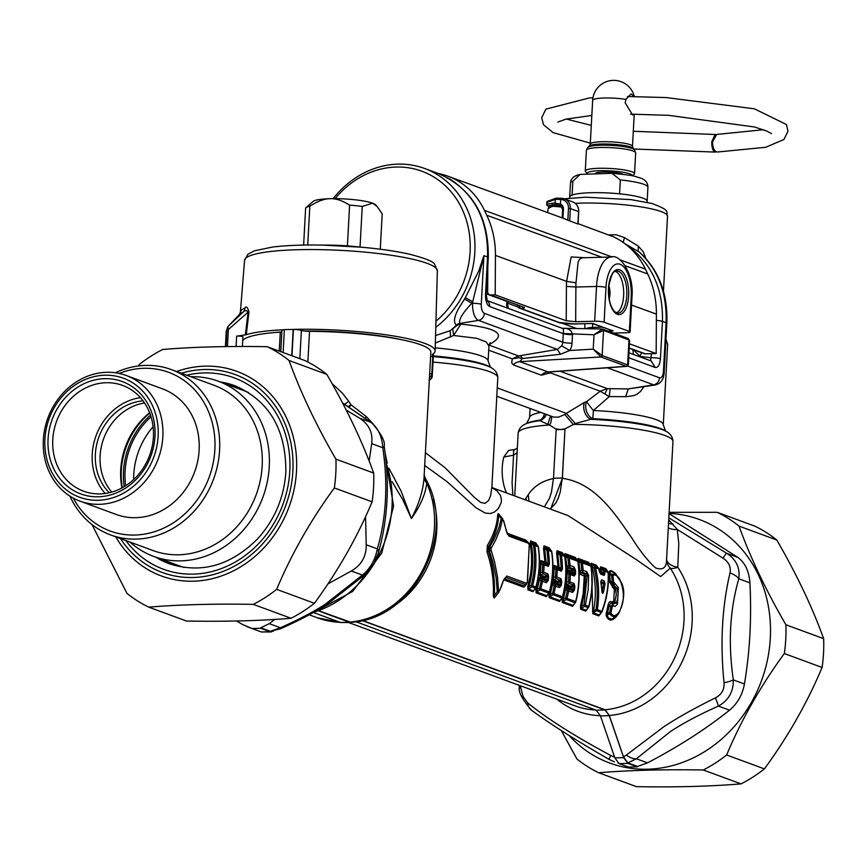 <?xml version="1.0" encoding="UTF-8"?>
<svg xmlns="http://www.w3.org/2000/svg" width="867" height="867" viewBox="0 0 867 867"><rect width="100%" height="100%" fill="white"/><g stroke="black" fill="none" stroke-linecap="round" stroke-linejoin="round"><path stroke-width="1.3" d="M425.383 452.672L445.259 467.898L474.119 497.149L480.556 502.394L485.065 503.359L488.598 500.53L490.614 495.653L491.871 487.135M468.104 292.125L465.351 297.587A98.372 86.451 -69.8 0 1 464.582 298.985L459.954 306.289A91.609 80.501 -69.8 0 0 468.104 292.125L478.736 271.057L483.916 255.657L487.547 256.99C488.349 222.028 475.831 196.072 449.973 179.101L438.604 173.628L424.689 168.501A91.609 80.501 110.2 0 1 436.545 174.159A91.609 80.501 110.2 0 1 435.787 327.347M507.433 301.293A81.032 71.213 110.2 0 1 507.314 301.564L507.455 302.648M633.376 354.43L632.867 349.52M640.843 357.171L640.973 356.575A3.522 3.154 111.7 0 1 639.922 356.239L632.91 349.271M608.764 234.881L616.318 234.805L624.468 237.623L638.307 246.152L638.166 251.148C657.75 268.467 667.059 292.32 666.084 322.697L662.453 321.364C663.233 287.757 651.084 262.148 626.007 244.527M623.145 242.402L624.468 237.623M624.944 243.714L639.608 252.254C658.855 270.027 667.926 293.685 666.831 323.25L666.084 322.697L663.45 371.336A7.044 1.116 3.1 0 1 664.198 371.889L666.831 323.25M645.687 258.214L643.357 251.929L638.307 246.152M464.582 298.985L471.832 303.287A98.47 91.295 -63.6 0 0 472.71 301.814L483.916 255.657L481.283 304.295A7.044 1.116 3.1 0 0 472.623 303.287L472.71 301.814L465.351 297.587M656.362 320.432A7.044 1.116 -176.9 0 1 662.453 321.364L660.426 358.743A7.044 1.116 -176.9 0 0 651.204 357.746L640.973 356.575M629.063 352.836L651.29 361.019L655.149 367.467C658.042 367.89 659.798 364.985 660.426 358.743M650.51 360.726L651.431 353.682M628.412 364.758L626.364 366.318L628.412 364.758L629.518 340.211L603.616 330.446A1.409 1.235 -69.8 0 0 602.749 329.124M628.217 338.498L628.987 339.788L627.632 364.888L602.251 355.557L593.234 349.152L600.864 356.933L602.164 355.513L603.53 330.414L602.37 329.048L594.014 334.781L603.616 330.446M628.9 339.756L628.131 338.466L602.37 329.048M485.52 294.368L487.547 256.99L488.294 257.532L486.268 294.921A7.044 1.116 3.1 0 1 486.268 294.932A7.044 1.116 3.1 0 0 485.52 294.368C485.455 300.816 486.842 304.881 489.671 306.56L563.257 333.643A7.044 1.116 -176.9 0 0 572.48 334.64L572.491 334.391C571.375 330.089 568.438 328.094 563.68 328.409A7.044 4.519 -85.5 0 1 562.911 328.495M563.68 328.409L562.542 328.355M626.364 366.318L600.961 356.976L519.799 361.647A10.567 9.288 110.2 0 0 513.286 364.855L511.671 362.872L512.267 358.851L518.813 357.746L522.389 358.526L560.45 354.256L569.727 350.506L593.234 349.152L594.014 334.781L563.257 333.513C563.691 329.438 563.322 327.726 562.141 328.376M489.671 306.56A7.044 6.188 -69.8 0 0 487.146 300.827M333.101 198.651A91.609 80.501 110.2 0 1 424.689 168.501M459.954 306.289C454.232 315.848 453.029 322.145 456.356 325.168L456.692 325.764L450.136 330.75L435.559 335.54M456.356 325.168A7.044 6.188 110.2 0 1 459.857 323.38C458.502 319.847 462.49 313.15 471.832 303.287L472.623 303.287A14.858 6.687 -91.5 0 0 478.486 320.378A7.044 6.188 -69.8 0 0 484.382 313.334A7.857 3.544 -91.5 0 1 481.283 304.295M572.014 343.191A14.089 12.593 -68.3 0 1 569.727 350.506L561.632 345.846A7.034 6.383 -66.6 0 0 562.791 342.194A7.044 1.116 -176.9 0 0 572.014 343.191L572.48 334.64M456.692 325.764A7.044 6.882 173 0 1 460.832 324.128L453.625 335.475L435.353 343.039M452.791 329.167L453.625 335.475L476.666 338.282L486.289 341.988L488.923 346.063L490.137 342.66M488.522 344.903C507.986 334.803 498.763 327.878 460.832 324.128L459.965 323.413A7.044 6.188 -69.8 0 0 456.454 325.212A91.609 80.501 110.2 0 1 450.136 330.75L450.537 337.1M643.78 386.877L640.691 391.288L637.115 394.149L634.015 395.558L626.819 396.652L609.273 396.587L610.14 388.687L628.282 388.915L625.692 396.642M607.323 367.792L653.61 384.829A14.858 6.687 -91.5 0 0 655.214 384.991L628.282 388.915L653.61 384.829A7.044 6.188 -69.8 0 0 659.505 377.795L627.686 366.08M560.45 354.256L557.362 349.412L561.632 345.846M626.776 366.383L548.486 372.062L519.799 361.647L522.389 358.526A7.044 3.338 80.1 0 0 519.81 355.73L557.362 349.412L478.486 320.378L459.965 323.413M544.443 413.797A10.567 8.128 -98 0 1 540.141 420.083A10.567 10.306 -160 0 0 546.264 414.469A10.567 10.296 -162.1 0 1 539.859 420.679L547.901 424.288L550.491 416.019M550.61 371.921L550.231 372.832L600.159 391.201L609.273 396.587L593.396 410.503A10.567 0.704 50.7 0 1 586.645 401.616A10.567 6.817 72.6 0 0 592.67 418.685A72.232 11.39 3.1 0 1 665.423 430.856L667.059 431.874A73.988 11.672 -176.9 0 0 590.774 419.325A10.567 6.763 72.3 0 1 584.629 402.255A301.965 129.833 -41.1 0 1 586.645 401.616L600.159 391.201L607.399 388.654L610.14 388.687M665.975 338.975L667.623 344.567L663.277 424.852A66.943 10.556 3.1 0 0 593.396 410.503A10.567 0.564 -87.4 0 1 592.67 418.685A285.915 98.079 -37.8 0 0 590.774 419.325L575.32 423.551L566.368 413.364L584.629 402.255M604.917 393.791L607.399 388.654L560.06 371.228M513.286 364.855L541.366 375.194L550.231 372.832L551.054 371.889M518.813 357.746L518.455 355.925L519.81 355.73M488.706 350.181L512.267 358.851L518.455 355.925L489.042 345.099M540.141 420.083A285.882 69.49 37.2 0 0 539.859 420.679A73.988 11.672 -176.9 0 0 525.066 424.191L526.8 423.356A72.232 11.39 3.1 0 1 540.141 420.083M541.366 375.194A10.567 9.288 110.2 0 1 547.879 371.976L626.256 366.286A1.409 1.235 -69.8 0 0 627.545 364.855M547.901 424.288L549.57 425.003L550.805 422.684L551.661 418.241L551 416.214M561.198 429.49L565.013 428.797L575.32 423.551M666.571 559.453L672.965 441.466A77.51 12.225 -176.9 0 0 573.152 424.375L564.796 414.491L566.368 413.364L497.246 387.917M496.791 396.262L553.601 417.092L558.576 417.125L564.796 414.491M564.948 429.393L562.315 478.031L553.514 478.27L556.148 429.62L564.948 429.393L562.401 478.313C596.214 483.157 615.884 515.345 631.588 537.616C639.944 550.968 647.909 561.047 655.474 567.852C663.125 570.659 666.831 567.56 666.604 558.565M524.968 499.728L528.263 494.699C533.964 486.149 542.406 480.762 553.601 478.519M514.76 495.967L518.163 433.077A77.51 12.225 -176.9 0 1 549.57 425.003L555.433 428.775L559.952 429.523M611.972 173.313L580.131 174.419L572.849 181.192L572.101 195.086A38.755 6.112 3.1 0 1 619.58 193.829L620.328 179.935A38.755 6.112 3.1 0 1 647.909 187.305C647.909 182.742 645.362 179.632 640.29 177.973C632.639 175.947 637.147 175.741 611.972 173.302L620.328 179.935M335.095 198.651A88.087 77.412 110.2 0 1 451.761 192.626A88.087 77.412 110.2 0 1 435.949 321.234M360.043 247.041L362.243 206.454L372.593 203.181A31.711 4.996 -176.9 0 0 330.099 198.706C324.507 198.662 317.745 201.155 309.833 206.183A38.755 6.112 -176.9 0 0 305.769 207.831A38.755 6.112 -176.9 0 0 305.639 207.961L303.623 245.079M362.243 206.454A38.755 6.112 -176.9 0 0 349.607 205.121C342.216 200.505 335.713 198.37 330.099 198.706A31.711 4.996 -176.9 0 0 313.085 201.437L305.769 207.831M347.407 245.86L349.607 205.121M307.731 245.014L309.833 206.183M380.277 249.23L382.195 213.802L377.112 206.465L372.593 203.181A31.711 4.996 -176.9 0 1 375.595 204.829L377.112 206.465M225.994 346.616L226.883 330.045A7.044 6.925 -144.1 0 1 228.617 325.851M225.42 346.616L226.222 331.779A110.987 17.503 -176.9 0 1 226.883 330.045A7.044 1.116 3.1 0 1 228.368 329.547A7.044 4.053 -137.6 0 1 228.682 325.775A7.044 4.053 -137.6 0 1 228.769 325.689L243.194 312.044C245.112 310.104 246.748 310.126 248.092 312.109L248.948 312.109C247.691 307.297 246.38 305.899 244.993 307.915A97.906 15.443 -176.9 0 0 240.387 312.174L244.57 260.338A96.53 15.227 3.1 0 1 341.782 250.422A96.53 15.227 3.1 0 1 437.347 270.775L435.126 350.94A98.654 15.563 -176.9 0 0 293.252 329.395M284.333 329.709A98.654 15.563 -176.9 0 0 246.293 334.684L248.948 312.109M430.617 356.207A3.522 0.553 3.1 0 1 432.752 356.814L432.351 354.57A7.12 1.127 -176.9 0 0 432.351 354.57A7.12 1.127 -176.9 0 1 432.535 354.289A98.654 15.563 -176.9 0 0 435.071 351.417A98.654 15.563 -176.9 0 0 435.126 350.94M226.222 331.779L228.173 326.404A7.044 7.044 0 0 1 228.682 325.775L239.52 314.385A99.553 15.704 -176.9 0 1 243.194 312.044A7.044 6.643 66.1 0 0 244.993 307.915M246.293 334.684A7.12 1.127 3.1 0 1 245.35 334.879L236.648 336.168A3.522 0.553 3.1 0 1 240.571 336.19A3.522 0.553 3.1 0 1 242.923 336.851A3.522 0.553 3.1 0 1 242.814 336.97M273.853 332.614A88.087 13.894 3.1 0 1 281.84 331.898M304.523 331.031A88.087 13.894 3.1 0 1 400.424 339.474M601.297 583.914A325.613 134.428 -35.8 0 1 603.735 582.862A101.862 79.461 139.5 0 1 602.186 591.045C602.565 593.104 602.489 593.071 601.947 590.958L601.904 591.218C602.262 593.797 602.793 594.003 603.519 591.814A2.113 0.9 13.3 0 0 602.186 591.045C602.565 593.104 602.489 593.071 601.947 590.958M601.232 583.491A326.696 134.038 -35.7 0 1 603.291 582.602L603.735 582.862A2.113 0.986 8.1 0 1 605.047 583.534A101.027 79.623 139.7 0 1 603.519 591.814M600.798 581.779L600.777 581.963A101.027 88.748 70.8 0 1 601.904 591.218M602.316 592.378L600.907 581.258M600.961 581.746L603.291 582.602A2.113 1.853 -69.8 0 0 604.05 580.76L605.047 583.534M600.939 581.616A2.113 1.853 -69.8 0 0 601.6 579.86L600.777 581.963M604.884 573.759A2.113 0.9 -1.5 0 0 603.584 573.347L601.373 571.548L600.885 572.047A680.736 114.812 -141.4 0 0 603.519 574.182L603.584 573.347A95.706 78.669 131.4 0 0 603.497 570.8L604.212 570.085A2.113 1.853 110.2 0 1 604.776 571.201A94.817 78.724 131.9 0 1 604.884 573.759L604.093 575.406A2.113 1.853 110.2 0 0 603.519 574.182L600.148 572.946A2.113 1.853 110.2 0 1 600.733 574.16L599.465 571.765A94.828 84.066 83.7 0 0 598.826 569.012L595.499 567.787C598.902 581.659 599.509 595.586 597.33 609.588L596.03 609.523C598.1 595.64 597.471 581.822 594.123 568.058L595.499 567.787A2.113 1.853 110.2 0 0 594.935 566.671L594.123 568.058A396.067 65.144 38.9 0 1 591.977 566.389L590.839 566.617M600.343 613.803L601.796 612.102A2.113 2.113 0 0 0 602.077 611.593L601.936 611.701A2.113 1.192 36.2 0 1 601.796 612.102L601.796 612.102A2.113 1.192 36.2 0 1 601.221 612.416A2.113 1.853 -69.8 0 0 601.904 611.268C606.727 598.241 608.786 585.29 608.103 572.426L604.776 571.201A2.113 0.921 -3.2 0 0 603.497 570.8A668.609 102.024 -141.1 0 1 601.145 568.871L601.167 567.592A1.767 1.55 110.2 0 1 600.712 566.769L606.011 568.752L606.987 570.323M599.942 572.697A680.736 114.812 -141.4 0 1 600.148 572.946L599.465 571.765M600.148 572.946L599.021 569.023M598.88 569.001A2.113 1.593 139.9 0 0 598.588 568.167L598.588 568.167A2.113 1.593 139.9 0 0 598.263 567.896A2.113 1.853 110.2 0 1 598.826 569.012M600.441 613.738L599.292 615.039A668.262 274.178 -35.7 0 0 601.221 612.416L596.648 610.726L596.03 609.523A668.739 263.806 144.1 0 0 593.494 611.181C596.377 596.138 595.867 581.204 591.977 566.389L591.5 564.038A1.767 1.55 110.2 0 1 591.056 563.214L590.492 565.046M608.168 573.228A2.113 0.932 176.9 0 0 608.352 572.827A2.113 0.932 176.9 0 0 608.103 572.426A2.113 1.853 110.2 0 0 607.539 571.31A399.167 67.323 38.6 0 0 606.239 569.467L607.973 571.732A2.113 1.81 145.2 0 0 607.539 571.31L604.212 570.085A668.273 112.71 -141.4 0 1 601.167 567.592L606.239 569.467A1.767 1.55 110.2 0 1 605.795 568.633M608.255 572.578A2.113 1.81 145.2 0 0 607.973 571.732A2.113 2.113 0 0 1 608.352 572.827C609.002 585.702 606.911 598.62 602.077 611.593L597.33 609.588A2.113 1.853 -69.8 0 1 596.648 610.726A668.273 274.189 144.3 0 0 593.342 612.85A1.767 1.55 -69.8 0 0 592.8 613.706L591.576 569.608M597.114 566.53L596.583 565.913A1.767 1.55 110.2 0 1 596.128 565.078L597.276 566.617M592.421 611.083L593.494 611.181L593.342 612.85L599.292 615.039A1.767 1.55 -69.8 0 0 598.739 615.895L592.8 613.706M599.877 614.714L599.292 615.039M600.712 566.769L600.094 568.579A1.767 0.759 -5.5 0 0 601.145 568.871A90.504 77.391 136.2 0 1 601.373 571.548L600.885 572.047M600.094 568.579A91.089 77.412 135.8 0 1 600.289 571.05L601.102 571.483M599.433 570.735L600.831 572.003L599.617 571.548M600.419 613.977L598.739 615.895M424.7 465.449L446.798 481.488L476.037 507.78L485.227 513.069L490.429 513.535L494.418 512.094L498.373 508.528L501.05 503.077L501.44 500.107L500.584 495.718L497.084 490.96L492.391 487.893M666.593 559.15A14.089 8.117 -177.6 0 0 677.788 567.235A92.216 81.032 110.2 0 1 682.654 660.556A92.216 81.032 110.2 0 1 609.306 715.492L605.058 709.77L362.417 620.469M492.25 487.688L568.069 515.583L636.15 559.486L660.632 576.588L670.278 568.167A14.1 13.038 -179.6 0 1 666.571 559.367M618.128 614.139L617.597 615.006C612.611 621.455 608.786 621.661 606.12 615.624L606.25 613.045A88.011 78.962 -68.1 0 0 607.865 605.881L612.265 606.564L613.11 605.719L615.071 606.477L617.445 604.256L618.344 587.555A2.113 0.78 -18.4 0 1 617.022 588.433L615.472 588.888L610.335 581.475A87.491 78.832 -67.4 0 0 609.479 574.312A147.563 142.6 47.4 0 1 611.571 575.515A91.609 80.458 110.1 0 1 612.221 581.79L613.598 581.93L618.344 587.555M608.428 574.745A88.011 78.94 -67.9 0 1 609.187 581.367L614.367 589.571L613.738 601.264L611.712 601.958C610.032 600.766 608.753 602.077 607.865 605.881M616.773 575.233L614.703 572.751L611.463 570.768L610.01 570.844L608.309 572.513M587.663 608.504L585.724 611.105A1.767 1.55 -69.8 0 1 586.265 610.249A490.462 201.231 144.3 0 0 588.021 607.561A2.113 1.322 33 0 0 588.671 607.149L586.363 610.325L581.204 608.385A1.767 1.55 -69.8 0 0 580.662 609.241L580.511 605.87L583.188 593.743L584.25 576.078L580.229 574.322L579.058 572.448M589.387 563.778L578.506 559.258A490.462 82.723 38.6 0 0 581.724 561.805L580.944 562.835A91.631 80.468 -69.9 0 1 581.768 570.183L579.98 571.115L578.506 559.258A1.767 1.55 110.2 0 1 578.051 558.424L577.585 560.982M589.538 563.821L588.52 562.293L578.051 558.424M570.681 589.484L566.877 588.162A1.767 1.55 110.2 0 1 566.411 586.666L570.204 588.064L570.681 589.484L571.494 587.349L571.071 586.19L573.26 584.954L573.499 586.244L571.353 587.349L571.039 586.2L570.204 588.064L574.377 590.199A90.894 80.371 110.7 0 0 574.886 586.547L573.499 586.244A91.523 80.403 110.2 0 1 573 589.863L572.025 590.525L568.113 589.083L567.289 590.611A91.631 80.458 110.2 0 1 565.663 598.013L566.996 598.425A90.894 80.414 110.7 0 0 568.665 590.958A2.113 1.853 110.2 0 0 568.113 589.083L566.877 588.162L565.62 589.332L567.289 590.611L572.578 592.399A2.113 1.853 -69.8 0 0 572.025 590.525L570.811 589.603L571.353 588.628M574.886 586.547L574.019 583.426A2.113 1.853 -69.8 0 1 573.26 584.954L569.153 583.448A457.559 187.727 144.3 0 0 566.92 584.683A1.767 1.55 -69.8 0 0 566.303 585.875L565.403 582.494L568.514 581.638A2.113 0.542 61.1 0 1 569.153 583.448A2.113 1.853 -69.8 0 0 569.912 581.92L568.514 581.638A91.49 80.382 110.2 0 0 568.915 574.279L567.094 572.859L567.636 571.396A1.767 1.55 110.2 0 1 567.148 570.237L566.021 571.451M577.888 561.317A2.113 1.701 142 0 0 577.227 560.158L568.611 556.982L567.831 558.012A91.631 80.468 110.1 0 1 568.665 565.349A2.113 0.672 62.9 0 1 569.283 567.408L567.972 568.08A1.767 1.55 -69.8 0 0 567.332 569.597L571.125 570.995L572.274 570.876L571.754 569.652L571.158 571.711L572.177 572.101L571.754 572.914L571.158 571.711L567.148 570.237M567.332 569.597L565.956 567.625M564.471 556.159L564.948 553.601A1.767 1.55 110.2 0 0 565.392 554.425L575.71 558.229A1.767 1.55 110.2 0 1 575.265 557.394L564.948 553.601M576.425 558.998L575.265 557.394M566.411 586.666L564.482 589.04L565.62 589.332L562.846 601.622L573.163 605.426A490.462 201.231 144.3 0 0 574.919 602.738A2.113 1.322 33 0 0 575.569 602.327L573.163 605.426A1.767 1.55 -69.8 0 0 572.61 606.282L574.561 603.681M577.866 561.708A2.113 0.542 171.2 0 0 578.018 561.458C580.034 574.81 579.308 588.216 575.84 601.698A2.113 2.113 0 0 1 575.569 602.327A2.113 1.322 33 0 0 575.699 601.709L575.601 601.59A2.113 1.853 -69.8 0 1 574.919 602.738L566.314 599.563A490.462 201.231 -35.7 0 0 562.846 601.622A1.767 1.55 -69.8 0 0 562.293 602.478L562.152 599.108L564.482 589.04M558.207 583.784L557.958 581.356L560.158 580.131L560.385 581.421L558.24 582.526L557.925 581.378L557.102 583.242L558.207 583.773L557.698 584.781L558.25 583.805L561.274 585.377A90.894 80.371 110.7 0 0 561.773 581.724L560.385 581.421A91.523 80.403 110.2 0 1 559.898 585.041L558.922 585.702L554.999 584.26L554.186 585.789A91.631 80.458 110.2 0 1 552.561 593.191L553.894 593.602A90.894 80.414 110.7 0 0 555.552 586.135A2.113 1.853 110.2 0 0 554.999 584.26L553.775 583.339L552.517 584.499L554.186 585.789L559.475 587.577A2.113 1.853 -69.8 0 0 558.922 585.702L553.775 583.339A1.767 1.55 110.2 0 1 553.298 581.844L551.369 584.206L549.039 594.285L549.19 597.656A1.767 1.55 -69.8 0 1 549.732 596.799L550.133 594.654A487.872 194.587 -36 0 1 552.561 593.191L553.2 594.74A2.113 1.853 -69.8 0 0 553.894 593.602L562.499 596.767A2.113 1.853 -69.8 0 1 561.816 597.916A2.113 1.322 33 0 0 562.455 597.493A2.113 1.322 33 0 0 562.596 596.875L562.499 596.767C565.978 583.242 566.704 569.803 564.677 556.441A2.113 0.542 171.2 0 1 564.905 556.636C566.931 569.987 566.205 583.393 562.726 596.875A2.113 2.113 0 0 1 562.455 597.493L560.049 600.603A1.767 1.55 -69.8 0 0 559.508 601.449L561.448 598.859M561.773 581.724L560.906 578.603A2.113 1.853 -69.8 0 1 560.158 580.131L556.05 578.625A457.559 187.727 144.3 0 0 553.807 579.86A1.767 1.55 -69.8 0 0 553.189 581.053L552.301 577.671L555.411 576.815A2.113 0.542 61.1 0 1 556.05 578.625A2.113 1.853 -69.8 0 0 556.798 577.097L555.411 576.815A91.49 80.382 110.2 0 0 555.801 569.456L553.991 568.037L554.533 566.574A1.767 1.55 110.2 0 1 554.035 565.414L552.918 566.628M556.625 553.276L558.045 566.888L562.466 568.925L561.307 571.19A2.113 1.853 110.2 0 0 560.721 569.695L561.079 568.73A91.577 80.436 110.2 0 0 559.984 555.129A487.883 76.675 -141.1 0 1 557.741 553.319L557.546 551.542A1.767 1.55 110.2 0 1 557.091 550.708L556.625 553.276L557.741 553.319L559.074 567.267M563.322 554.165L562.304 552.647L557.091 550.708M544.476 579.828L540.661 578.506A1.767 1.55 110.2 0 1 540.195 577.021L543.988 578.419L544.476 579.828L545.289 577.704L544.855 576.533L547.044 575.309L547.283 576.598L545.137 577.704L544.823 576.555L543.988 578.419L548.172 580.554L546.362 582.754L542.449 581.313A90.894 80.414 110.7 0 1 540.78 588.769L549.385 591.944C552.875 578.419 553.601 564.981 551.575 551.618L548.226 550.382A90.894 80.393 110.7 0 1 549.364 564.103L548.204 566.368A2.113 1.853 110.2 0 0 547.608 564.872L547.966 563.908L549.364 564.103M547.803 573.781A2.113 1.853 -69.8 0 1 547.044 575.309L542.937 573.802A457.559 187.727 144.3 0 0 540.705 575.038A1.767 1.55 -69.8 0 0 540.087 576.23L539.187 572.838L540.347 573.087L542.298 571.992A2.113 0.542 61.1 0 1 542.937 573.802A2.113 1.853 -69.8 0 0 543.696 572.274L547.803 573.781L548.67 576.902A90.894 80.371 110.7 0 1 548.172 580.554M543.522 548.453L544.628 548.497L546.112 562.477L545.571 563.29L547.608 564.872L543.511 563.366L542.699 564.634L539.718 563.041L540.932 560.591A1.767 1.55 110.2 0 0 541.42 561.751L545.549 563.268L546.112 562.477L547.966 563.908A91.577 80.436 110.2 0 0 546.882 550.307A487.883 76.675 -141.1 0 1 544.628 548.497L544.443 546.719A1.767 1.55 110.2 0 1 543.988 545.885L543.522 548.453L544.942 562.065L545.961 562.445M550.209 549.342L549.201 547.825L543.988 545.885M548.67 576.902L547.283 576.598A91.523 80.403 110.2 0 1 546.784 580.218L545.809 580.879L540.661 578.506L539.415 579.676L536.63 591.977L546.947 595.77A490.462 201.231 144.3 0 0 548.703 593.082A2.113 1.322 33 0 0 549.353 592.67L546.947 595.77A1.767 1.55 -69.8 0 0 546.405 596.626L548.345 594.025M551.65 552.062A2.113 0.542 171.2 0 0 551.802 551.813C553.818 565.154 553.092 578.571 549.624 592.053A2.113 2.113 0 0 1 549.353 592.67A2.113 1.322 33 0 0 549.483 592.053L549.385 591.944A2.113 1.853 -69.8 0 1 548.703 593.082L540.098 589.918A490.462 201.231 -35.7 0 0 536.63 591.977A1.767 1.55 -69.8 0 0 536.077 592.833L535.936 589.462L538.266 579.384L540.195 577.021M527.765 586.46L527.916 589.831A1.767 1.55 -69.8 0 1 528.458 588.975L528.87 586.818C533.042 572.339 533.823 557.914 531.211 543.555A487.883 76.675 38.9 0 0 533.454 545.365L538.147 546.676C540.174 560.039 539.447 573.477 535.969 587.002L532.62 585.767C536.131 572.263 536.857 558.814 534.798 545.441A2.113 1.853 110.2 0 0 534.235 544.335L533.454 545.365C535.438 558.619 534.722 571.96 531.287 585.355A487.872 194.598 144 0 0 528.87 586.818L527.765 586.46C531.861 572.079 532.631 557.763 530.095 543.511L530.561 540.943A1.767 1.55 110.2 0 0 531.016 541.777L531.211 543.555L530.095 543.511M536.792 544.4L535.773 542.883L530.561 540.943M538.234 547.12A2.113 0.542 171.2 0 0 538.374 546.871C540.401 560.223 539.675 573.629 536.196 587.111A2.113 2.113 0 0 1 535.925 587.739A2.113 1.322 33 0 0 536.066 587.111L535.969 587.002A2.113 1.853 -69.8 0 1 535.286 588.151L531.926 586.916A490.462 201.231 144.3 0 0 528.458 588.975L533.519 590.839A490.462 201.231 144.3 0 0 535.286 588.151A2.113 1.322 33 0 0 535.925 587.739L533.519 590.839A1.767 1.55 -69.8 0 0 532.977 591.695L534.917 589.094M503.76 521.36A2.113 0.683 161.9 0 0 503.825 521.067A2.113 0.683 161.9 0 0 503.597 520.872L502.437 519.387A2.113 1.777 9.2 0 0 501.234 518.574L502.73 518.802L498.893 514.239L498.633 515.377A360 257.683 -9.8 0 1 501.234 518.574L498.796 528.133L494.157 539.003L489.725 546.752L489.497 551.109A2.113 1.116 -19.3 0 0 491.069 550.003L494.548 561.675L497.528 577.054L498.558 591.088A2.113 1.333 -1.1 0 1 497.279 591.597L499.164 591.879L494.58 597.439L493.995 597.363L494.298 595.434C495.198 580.803 493.204 565.988 488.305 551L489.497 551.109L492.933 562.271L496.087 577.574L497.279 591.597A359.989 321.18 -156.7 0 1 494.298 595.434A1.767 1.105 4.2 0 0 493.29 595.759L494.103 598.024L497.062 594.545M493.29 595.759C494.049 581.291 491.947 566.66 486.994 551.867L487.341 545.473C493.659 535.091 497.105 524.871 497.68 514.814L498.232 513.6L499.847 515.334M527.32 541.637L525.89 540.119L507.087 533.194M526.518 584.26L524.134 586.005A1.767 1.55 -69.8 0 0 523.354 587.057L524.6 586.71L525.77 584.997M527.255 582.331L526.507 584.271L524.134 586.005L504.399 578.733A1.767 1.55 -69.8 0 0 504.28 578.82M529.217 545.321L527.515 582.331L526.497 583.285A2.113 1.853 -69.8 0 1 525.521 584.651L527.212 582.321M529.152 544.086L527.83 542.059A2.113 1.853 110.2 0 1 528.653 543.371L529.314 544.79L527.288 582.212M526.984 541.442L526.562 541.138A1.767 1.55 110.2 0 1 525.89 540.119M506.805 532.934L508.116 534.798A2.113 1.853 110.2 0 1 508.94 536.12L528.653 543.371M503.597 520.872A90.894 79.396 109.6 0 1 506.187 530.615L508.94 536.12M502.437 519.387L500.172 529.033L495.696 540.022L491.166 548.215L491.069 550.003M498.558 591.088L499.847 590.124A90.894 79.374 109.8 0 0 503.499 580.207L506.772 576.024A2.113 1.853 -69.8 0 1 505.808 577.389L503.499 580.207M526.778 541.246L529.314 544.79M546.362 582.754A2.113 1.853 110.2 0 0 545.809 580.879L544.595 579.958L545.137 578.983M564.785 556.484A2.113 1.701 142 0 0 564.482 555.66L564.482 555.66A2.113 1.701 142 0 0 564.114 555.335A2.113 1.853 110.2 0 1 564.677 556.441L561.328 555.205A90.894 80.393 110.7 0 1 562.466 568.925M563.182 554.132L557.546 551.542A490.462 82.723 -141.4 0 0 560.765 554.1L559.984 555.129L561.328 555.205A2.113 1.853 110.2 0 0 560.765 554.1L564.114 555.335A490.462 82.723 -141.4 0 0 562.607 553.406A1.767 1.55 110.2 0 1 562.152 552.572M561.307 571.19L557.199 569.673A2.113 1.853 110.2 0 0 556.614 568.188L555.801 569.456L557.199 569.673A90.894 80.36 110.7 0 1 556.798 577.097L560.906 578.603M564.796 556.224L565.587 556.213L566.877 566.292L570.042 565.49A90.894 80.403 110.8 0 0 569.186 558.099L567.831 558.012A487.883 76.675 -141.1 0 1 565.587 556.213L565.392 554.425A490.462 82.723 -141.4 0 0 568.611 556.982A2.113 1.853 110.2 0 1 569.186 558.099L577.79 561.263A2.113 0.542 171.2 0 1 578.018 561.458A2.113 2.113 0 0 0 577.595 560.483L575.71 558.229A490.462 82.723 -141.4 0 1 577.227 560.158A2.113 1.853 110.2 0 1 577.79 561.263C579.817 574.626 579.091 588.064 575.601 601.59L566.996 598.425A2.113 1.853 -69.8 0 1 566.314 599.563L565.663 598.013A487.872 194.587 -36 0 0 563.247 599.476L562.152 599.108M571.754 569.652L573.206 568.85L574.084 569.944A91.523 80.403 110.2 0 1 574.182 573.553L573.824 574.518A2.113 1.853 110.2 0 1 574.42 576.013L570.313 574.507A2.113 1.853 110.2 0 0 569.717 573.011L568.915 574.279L570.313 574.507A90.894 80.36 110.7 0 1 569.912 581.92L574.019 583.426M565.891 566.216L566.877 566.292L567.972 568.08L571.895 569.521L572.318 570.854L575.471 570.118A90.894 80.371 110.7 0 1 575.58 573.748L574.42 576.013M572.318 570.854L572.318 572.122L575.58 573.748M572.177 572.101L571.787 572.935L573.824 574.518L569.717 573.011A457.559 77.174 -141.4 0 1 567.636 571.396L571.787 572.935M573.954 566.931L570.042 565.49A2.113 1.853 -69.8 0 1 569.283 567.408L573.206 568.85A2.113 1.853 -69.8 0 0 573.954 566.931L575.471 570.118M590.969 566.53A2.113 0.542 171.2 0 0 591.121 566.281C593.147 579.633 592.421 593.05 588.942 606.532A2.113 2.113 0 0 1 588.671 607.149A2.113 1.322 33 0 0 588.812 606.532L585.366 605.177L588.184 589.625L588.595 575.471L587.208 575.298L584.033 604.776L585.366 605.177A2.113 1.853 -69.8 0 1 584.672 606.326L584.033 604.776A487.861 194.587 -36 0 0 581.605 606.228L580.511 605.87M591.001 566.14A2.113 1.701 142 0 0 590.698 565.306L590.698 565.306A2.113 1.701 142 0 0 590.329 564.981A2.113 1.853 110.2 0 1 590.893 566.086C592.92 579.449 592.194 592.898 588.715 606.412A2.113 1.853 -69.8 0 1 588.021 607.561L584.672 606.326A490.462 201.231 -35.7 0 0 581.204 608.385L584.716 591.294L585.409 576.219L587.208 575.298L586.049 573.575A2.113 1.853 -69.8 0 0 586.807 571.667L588.595 575.471M584.25 576.078L585.409 576.219L584.737 574.257L586.049 573.575L582.396 572.231A2.113 0.672 62.9 0 0 581.768 570.183L583.144 570.323A90.894 80.403 -69.2 0 0 582.288 562.921L590.893 566.086A2.113 0.542 171.2 0 1 591.121 566.281A2.113 2.113 0 0 0 590.698 565.306L589.072 563.225M559.475 587.577L561.274 585.377M572.578 592.399L574.377 590.199M538.266 579.384L542.449 581.313A2.113 1.853 110.2 0 0 541.897 579.438L541.084 580.955A91.631 80.458 110.2 0 1 539.458 588.368L540.78 588.769A2.113 1.853 -69.8 0 1 540.098 589.918L539.458 588.368A487.872 194.587 -36 0 0 537.031 589.82L535.936 589.462M612.265 606.564A90.894 80.403 110.7 0 1 610.91 612.936C613.153 616.795 615.906 616.448 619.19 611.896C624.142 602.998 624.684 593.061 620.805 582.082C618.095 576.067 615.472 573.911 612.926 575.601A90.894 80.403 110.7 0 1 613.598 581.93M617.445 604.256A2.113 1.311 28.9 0 0 616.231 602.977L612.774 604.039A2.113 1.723 138.6 0 1 612.839 604.115L610.899 606.217A91.609 80.447 110.2 0 1 609.566 612.546L611.116 615.613L613.771 616.795L616.621 615.646L619.027 612.861A2.113 1.246 -147.9 0 0 619.136 612.72C624.608 599.52 625.194 589.17 620.891 581.703L614.996 573.488L611.994 571.624L610.661 571.689L609.208 572.924L612.069 574.474A2.113 1.886 47.7 0 1 612.926 575.601L611.571 575.515L612.557 574.138L615.765 574.453L619.255 578.452L620.718 581.54A2.113 0.715 158.5 0 1 620.891 581.703A2.113 0.715 158.5 0 1 620.805 582.082M609.187 581.367L612.221 581.79L613.793 585.127A2.113 1.907 -105.7 0 0 614.324 583.253M612.492 587.512A1.767 1.582 73.4 0 1 612.936 586.027L613.793 585.127L617.022 588.433L618.095 593.917L617.597 599.498L616.231 602.977L614.746 602.294L610.78 603.02L609.002 606.185A87.502 78.875 -67.6 0 1 607.355 613.392A147.553 143.965 -122 0 0 609.566 612.546L610.91 612.936A2.113 1.582 -25.4 0 1 609.934 613.89L606.933 614.952L607.355 613.392L606.25 613.045M612.839 604.115L612.839 604.115A2.113 1.723 138.6 0 1 613.11 605.719M551.672 551.661A2.113 1.701 142 0 0 551.379 550.838L551.379 550.838A2.113 1.701 142 0 0 551.011 550.502A2.113 1.853 110.2 0 1 551.575 551.618A2.113 0.542 171.2 0 1 551.802 551.813A2.113 2.113 0 0 0 551.379 550.838L549.505 548.583A1.767 1.55 110.2 0 1 549.049 547.749M547.662 549.277L546.882 550.307L548.226 550.382A2.113 1.853 110.2 0 0 547.662 549.277L551.011 550.502A490.462 82.723 -141.4 0 0 549.505 548.583L544.443 546.719A490.462 82.723 -141.4 0 0 547.662 549.277M544.855 576.533L540.705 575.038L540.347 573.087A87.589 78.615 112.1 0 0 540.889 563.214L541.42 561.751A457.559 77.174 -141.4 0 0 543.511 563.366A2.113 1.853 110.2 0 1 544.097 564.851L542.699 564.634A91.49 80.382 110.2 0 1 542.298 571.992L543.696 572.274A90.894 80.36 110.7 0 0 544.097 564.851L548.204 566.368M506.285 531.07A2.113 0.585 168.3 0 0 506.404 530.81L503.38 520.254M491.166 548.215A2.113 1.582 32.2 0 0 489.725 546.752L488.544 546.644A1.767 1.322 30.2 0 1 487.341 545.473M497.68 514.814A1.767 1.474 1.5 0 0 498.633 515.377C498.189 525.619 494.829 536.034 488.544 546.644L488.305 551A1.767 0.932 -17.7 0 0 486.994 551.867M525.521 584.651L505.808 577.389L503.456 580.251L499.847 590.124M505.808 577.389L504.323 578.733M538.255 546.719A2.113 1.701 142 0 0 537.952 545.896L537.952 545.896A2.113 1.701 142 0 0 537.583 545.571A2.113 1.853 110.2 0 1 538.147 546.676A2.113 0.542 171.2 0 1 538.374 546.871A2.113 2.113 0 0 0 537.952 545.896L536.077 543.642A1.767 1.55 110.2 0 1 535.622 542.807M536.651 544.368L536.326 543.815M531.926 586.916L531.287 585.355L532.62 585.767A2.113 1.853 -69.8 0 1 531.926 586.916M550.068 549.299L549.754 548.757M540.087 576.23L545.137 577.704M540.932 560.591L544.942 562.065L545.571 563.29M562.856 553.58L564.482 555.66A2.113 2.113 0 0 1 564.905 556.636A2.113 0.542 171.2 0 1 564.764 556.885M552.908 567.896L553.991 568.037A87.589 78.615 112.1 0 1 553.46 577.91L553.807 579.86L557.958 581.356M551.369 584.206L552.517 584.499L550.133 594.654L549.039 594.285M553.298 581.844L557.102 583.242L557.579 584.651M553.189 581.053L558.24 582.526M554.035 565.414L558.045 566.888L560.721 569.695L556.614 568.188A457.559 77.174 -141.4 0 1 554.533 566.574L558.684 568.113M576.284 558.955L575.97 558.402M566.021 572.719L567.094 572.859A87.589 78.615 112.1 0 1 566.563 582.732L566.92 584.683L571.071 586.19M566.303 585.875L571.353 587.349M577.91 561.047L578.69 561.036A487.883 76.675 38.9 0 0 580.944 562.835L582.288 562.921A2.113 1.853 110.2 0 0 581.724 561.805L590.329 564.981A490.462 82.723 -141.4 0 0 588.823 563.051A1.767 1.55 110.2 0 1 588.368 562.228M579.004 571.039L579.98 571.115L581.074 572.903A1.767 1.55 -69.8 0 0 580.435 574.42M507.932 534.711L506.404 530.81A2.113 0.585 168.3 0 0 506.187 530.615M608.471 572.079A1.767 1.55 -145.2 0 0 609.208 572.924L609.479 574.312L608.417 574.268M614.367 589.571A1.767 0.65 163.2 0 1 615.472 588.888L616.307 594.762L614.746 602.294A1.767 1.095 -153 0 1 613.738 601.264M612.655 603.92L612.004 603.291M619.19 611.896A2.113 1.246 -147.9 0 1 619.136 612.72L615.765 616.74L611.929 619.092L608.515 617.976L606.933 614.952A1.767 1.246 162.2 0 0 606.12 615.624M348.166 406.601L350.897 404.694A147.661 139.479 -117.5 0 0 348.762 401.302L344.643 404.315M349.368 407.392A14.089 1.29 121.4 0 1 350.897 404.694L366.275 416.561L365.267 418.208M586.807 571.667L583.144 570.323A2.113 1.853 -69.8 0 1 582.396 572.231L581.074 572.903L584.737 574.257A1.767 1.55 -69.8 0 0 584.109 575.764M611.712 601.958A1.767 1.42 -41.5 0 0 611.939 603.215L612.72 603.985M517.35 448.066L514.911 449.485L508.658 450.385L503.814 457.007A28.806 12.972 88.5 0 0 506.631 492.976M609.306 715.492L623.471 756.869L626.386 755.049A14.1 8.995 45.8 0 0 636.411 758.777L627.871 762.895L623.471 756.869M605.058 709.77A88.087 77.412 -69.8 0 0 674.981 657.208A88.087 77.412 -69.8 0 0 670.278 568.167A14.089 5.646 -33.6 0 0 677.788 567.235L678.785 543.544L677.268 529.444L722.97 558.153C728.789 561.989 731.13 566.92 729.992 572.935C722.048 606.867 720.065 643.444 724.043 682.697C724.487 689.558 721.604 694.63 715.405 697.892C694.933 707.938 677.745 717.573 663.829 726.763L626.386 755.049M350.832 622.278L319.424 611.029M392.079 481.662L402.819 499.76L411.413 518.531C420.354 505.905 425.469 494.103 426.77 483.147L425.285 478.259C457.971 533.725 414.036 619.623 350.864 622.289M668.284 527.775A14.089 10.036 165.9 0 0 677.268 529.444L668.717 519.897M348.762 401.302L342.302 393.033L331.985 383.517M291.984 355.806L293.414 329.449A7.044 1.116 -176.9 0 1 301.38 330.403A7.044 1.116 -176.9 0 0 309.519 331.346A94.427 14.891 -176.9 0 1 430.834 352.175L424.071 477.056C423.302 490.018 419.086 503.846 411.413 518.531L401.096 491.134L388.904 468.256M387.202 463.13L384.991 452.455M373.178 423.941L366.275 416.561M424.115 476.265A14.089 11.91 -178.5 0 0 426.77 483.147A94.427 82.983 -69.8 0 1 349.542 622.116M562.401 478.313L550.588 509.157M512.863 495.263L512.072 482.572L513.557 455.197L517.09 452.769M503.814 457.007L513.557 455.197C513.394 450.732 513.784 448.976 514.716 449.919M346.171 410.048L359.588 418.165C369.017 424.299 373.059 432.796 371.694 443.655L382.802 447.74C381.979 436.047 377.936 427.55 370.697 422.262A14.1 11.033 -53.9 0 1 372.051 423.063L342.498 402.927M327.856 583.946L351.308 570.995L362.417 575.081C370.307 568.492 375.281 559.757 377.329 548.876C386.314 517.805 388.134 484.089 382.802 447.74A14.1 2.948 -7.7 0 0 384.189 446.191C385.371 441.606 381.317 433.901 372.051 423.063M365.56 516.602L366.221 544.79L377.329 548.876A14.1 7.012 15.3 0 1 378.348 552.929C387.863 519.257 389.803 483.678 384.189 446.191M366.6 573.325L326.588 604.7C314.082 612.644 298.703 620.674 280.475 628.77A14.1 0.965 66.1 0 0 280.409 627.751L269.29 623.666L260.729 627.773L270.341 631.306L280.409 627.751C298.183 619.84 312.954 612.135 324.724 604.635L362.417 575.081A14.1 8.995 45.8 0 0 366.6 573.325L373.85 563.788L378.348 552.929M722.97 558.153A14.1 1.073 -60 0 1 726.698 553.287C736.202 559.41 740.245 567.907 738.803 578.766C729.819 609.848 727.998 643.563 733.33 679.901A14.1 2.948 -7.7 0 1 724.043 682.697M729.992 572.935A14.1 7.012 15.3 0 1 738.803 578.766L749.912 582.862C749.099 571.201 745.056 562.705 737.806 557.373L669.053 513.611M715.405 697.892A14.1 0.965 66.1 0 1 718.418 706.106C728.573 700.352 733.547 691.617 733.33 679.901L744.439 683.987C749.901 651.616 751.722 617.911 749.912 582.862M270.341 631.306L280.475 628.77M281.84 331.953A7.044 1.116 3.1 0 1 280.279 332.126A94.427 14.891 3.1 0 0 242.717 340.633M284.365 329.709A7.044 1.116 -176.9 0 0 281.927 330.414L280.767 351.677M293.414 329.449L284.365 329.601L283.13 352.544M293.176 329.362L291.745 355.708M562.315 478.031L560.234 492.044L558.294 498.037L555.823 503.066L550.263 509.037M520.634 688.095A14.1 2.948 172.3 0 1 519.355 687.097C518.184 691.682 522.227 699.398 531.504 710.225L531.504 710.225A14.1 11.033 126.1 0 1 527.656 702.877L522.974 696.353L520.287 685.721M527.656 702.877C547.532 718.938 575.222 736.462 610.726 755.471A14.1 1.073 120 0 0 609.284 759.492C576.772 740.83 550.838 724.411 531.504 710.225M371.694 443.655L369.147 461.092M351.308 570.995C361.387 565.197 366.362 556.462 366.221 544.79M269.29 623.666L274.731 619.417M260.729 627.773L260.826 628.282A230.373 36.327 -176.9 0 0 252.026 628.521L242.283 624.381L236.637 620.978M627.871 762.895L637.483 766.439L647.519 762.862C678.482 746.65 705.825 729.093 729.537 710.192C737.427 703.603 742.401 694.868 744.439 683.987M260.826 628.282L270.233 631.75L273.376 631.154M319.154 611.127L349.531 622.311L351.894 622.203M362.07 620.544L605.047 709.975L609.273 715.665L623.666 757.66L627.925 763.394L637.332 766.861L628.521 767.089L619.125 763.632L614.855 757.888L600.463 715.893L596.247 710.214L355.817 621.715M624.739 765.691L617.9 762.906M553.514 478.27L551.434 492.272L549.483 498.276L544.368 506.859M610.726 755.471L614.66 757.108M609.393 759.492L614.335 761.876L609.284 759.492M247.214 626.754L257.727 630.623M314.147 612.763L340.72 622.539L350.658 622.506M252.026 628.521L261.433 631.978L271.371 631.945M519.279 305.618A3.522 1.582 88.5 0 0 520.634 308.37A3.522 3.1 -70 0 1 519.615 308.208A3.522 3.522 0 0 1 517.296 304.891M582.342 257.781L579.416 259.309L578.116 261.986L575.991 282.826L566.606 281.363L571.158 256.946L585.052 257.705M575.991 282.826A35.374 15.552 84.5 0 0 575.883 287.02L566.433 286.403L566.216 320.747L575.677 321.733L594.664 321.223A7.044 1.105 -176.9 0 1 604.104 322.21L629.355 331.422A7.044 1.105 3.1 0 1 630.103 331.963A7.044 1.105 3.1 0 1 626.223 332.744L613.5 333.08M601.926 257.261L486.766 215.254A91.609 80.523 110 0 1 495.447 255.407L495.209 294.834L490.635 294.964L522.779 306.896M629.54 343.852L656.167 353.563L656.406 314.136A91.609 80.523 -70 0 0 647.725 273.972L625.313 265.801M486.766 215.254L484.469 210.399A80.544 70.801 -70 0 0 447.686 176.109A80.544 70.801 -70 0 0 438.182 173.476M578.083 223.675L613.262 236.734A80.544 70.801 -70 0 1 645.416 269.117L647.725 273.972M578.56 211.786L577.91 223.979L567.852 220.175A80.544 70.801 -70 0 0 563.062 218.202A80.544 70.801 -70 0 0 562.932 218.148L563.409 209.207A5.636 4.953 110 0 0 560.44 204.103L555.075 203.106L555.996 204.666A47.826 24.959 -81.4 0 0 552.918 204.926L556.928 206.389A47.826 47.132 -153.6 0 1 562.087 206.996M577.91 223.979L577.314 223.632L577.91 223.979M487.828 266.071L487.677 291.745A3.522 3.1 -70 0 0 490.635 294.964M566.216 320.747L495.209 294.834M629.312 348.22L644.268 353.682A3.522 3.1 -70 0 0 645.297 353.844L629.323 348.025M656.167 353.563L645.297 353.844M592.107 323.456L573.759 323.998C565.317 323.835 560.158 323.272 558.272 322.307L558.272 322.307A3.522 3.1 -70 0 0 559.291 322.47L574.03 323.933M592.649 328.821L592.616 323.64M585.084 328.68L589.755 327.574L602.175 327.13M592.367 323.499L573.477 323.944M592.248 323.51L613.153 330.923L592.638 323.445M616.426 312.933A21.144 9.515 88.5 0 0 617.748 312.131A21.144 9.515 88.5 0 0 623.633 290.391A21.144 9.515 88.5 0 0 615.321 271.338M609.198 298.79A10.924 4.92 88.5 0 0 608.851 285.85M547.478 201.307A1.409 1.409 0 0 0 546.774 202.455L555.281 199.356L555.075 203.106A48.747 26.14 -81.2 0 0 551.813 203.344L546.904 204.265L547.478 201.307L556.235 198.142L561.588 198.272L556.235 198.142L555.281 199.356L560.689 199.421A47.913 42.125 110 0 1 562.347 199.703A1.409 0.661 -79.1 0 1 563.247 198.554A49.321 43.361 -70 0 0 561.588 198.272L560.689 199.421L560.44 204.103A1.409 0.672 -68.1 0 0 560.548 205.642A1.409 0.672 -68.1 0 1 560.548 205.642A4.227 3.717 110 0 1 562.791 209.272M560.18 204.016L560.537 205.631L555.996 204.666M551.813 203.344L552.918 204.926L548.009 205.837A1.409 1.17 79.5 0 1 546.904 204.265L546.904 204.504M556.907 206.379L548.009 205.837A1.409 1.409 0 0 1 546.676 204.374L546.99 202.585M715.774 134.645L715.069 134.493L711.764 141.82C711.753 147.954 712.945 151.378 715.362 152.083L716.207 151.801M763.394 129.725L716.662 134.439L712.555 141.798C712.631 147.943 714.213 151.346 717.312 152.028L765.778 147.26L783.952 139.457L787.951 131.22L786.423 124.523L754.377 108.809L666.127 97.559L627.448 96.519M587.598 173.866A22.553 3.555 3.1 0 1 587.533 173.801L585.561 171.655A24.666 3.891 3.1 0 1 585.279 171.016A24.666 3.891 3.1 0 1 610.119 168.469A24.666 3.891 3.1 0 1 634.536 173.693A24.666 3.891 3.1 0 1 634.189 174.289L632.433 175.828M587.533 173.801A22.553 3.555 3.1 0 1 608.623 170.821A22.553 3.555 3.1 0 1 632.292 175.795M595.369 173.66A14.446 2.276 3.1 0 1 607.333 172.056A14.446 2.276 3.1 0 1 623.34 174.365M634.297 96.54A21.144 21.144 0 0 0 592.681 99.716L592.649 100.279A21.144 3.338 3.1 0 1 608.515 97.971A21.144 3.338 3.1 0 1 625.92 99.402L625.161 102.783L632.628 115.018L633.82 114.151M625.92 99.402L631.046 93.918L634.059 96.54M590.275 144.063L589.419 145.927A22.174 3.501 -176.9 0 1 598.869 144.106A22.174 3.501 -176.9 0 1 633.127 148.29L632.487 146.35A21.144 3.338 3.1 0 0 621.368 142.795A21.144 3.338 3.1 0 0 599.574 141.82A21.144 3.338 3.1 0 0 590.275 144.063L592.649 100.279M106.11 382.726A56.377 49.538 110.2 0 1 122.572 385.414A56.377 49.538 110.2 0 1 149.59 455.424A56.377 49.538 110.2 0 1 83.633 491.221A56.377 49.538 110.2 0 1 54.003 430.314A56.377 49.538 110.2 0 1 106.11 382.726M104.723 378.673A59.899 52.638 -69.8 0 0 53.624 468.494A59.899 52.638 -69.8 0 0 146.22 466.034A59.899 52.638 -69.8 0 0 104.723 378.673M158.13 436.231A63.421 55.737 110.2 0 1 70.281 492.64A63.421 55.737 110.2 0 1 76.155 384.33A63.421 55.737 110.2 0 1 158.13 436.231M105.189 493.486A56.377 49.538 110.2 0 1 96.053 435.722A56.377 49.538 110.2 0 1 140.454 397.66M162.844 436.73A66.943 58.826 -69.8 0 0 126.224 375.487A66.943 58.826 -69.8 0 0 43.35 439.905A66.943 58.826 -69.8 0 0 79.981 501.137A66.943 58.826 -69.8 0 0 162.844 436.73M126.224 375.487L162.508 388.85A66.943 58.826 110.2 0 1 194.598 471.995A66.943 58.826 110.2 0 1 116.265 514.489L79.981 501.137M69.902 496.13A88.087 77.412 -69.8 0 0 110.543 534.917A88.087 77.412 -69.8 0 0 219.579 450.168A88.087 77.412 -69.8 0 0 171.384 369.591A88.087 77.412 -69.8 0 0 115.3 372.777M119.169 373.449A84.565 74.313 110.2 0 1 214.864 449.67A84.565 74.313 110.2 0 1 156.147 531.168A84.565 74.313 110.2 0 1 73.283 498.124M171.384 369.591L213.986 385.262A88.087 77.412 110.2 0 1 256.209 494.667A88.087 77.412 110.2 0 1 153.145 550.588L110.543 534.917M190.816 376.733A93.365 82.051 110.2 0 1 218.181 381.177L244.212 390.757A93.365 82.051 110.2 0 1 248.461 392.48M184.064 567.452A93.365 82.051 110.2 0 1 179.718 565.999L153.676 556.419A93.365 82.051 110.2 0 1 129.963 542.059M109.231 492.749A52.854 46.45 110.2 0 1 98.957 436.795A52.854 46.45 110.2 0 1 143.055 400.847M111.745 492.098A52.854 46.45 110.2 0 1 103.693 438.529A52.854 46.45 110.2 0 1 144.551 402.971M121.933 487.969A70.823 62.24 110.2 0 1 149.633 412.714M122.28 487.785A72.579 63.79 110.2 0 1 149.774 413.082M124.187 486.69A72.579 63.79 110.2 0 1 150.522 415.152M125.672 485.769A70.823 62.24 110.2 0 1 151.053 416.821M133.659 479.559A70.823 62.24 110.2 0 1 153.101 426.716M218.181 381.177A93.365 82.051 110.2 0 1 262.929 497.138A93.365 82.051 110.2 0 1 153.676 556.419M598.707 772.757L636.476 786.662C675.675 787.334 710.528 786.402 741.036 783.876A143.185 125.834 -69.8 0 0 764.391 768.888C787.973 736.679 807.21 702.866 822.089 667.46A143.185 125.834 -69.8 0 0 823.65 638.665C812.379 607.377 796.751 574.496 776.789 540.011A143.185 125.834 -69.8 0 0 754.994 526.215L717.226 512.31A143.185 125.834 110.2 0 1 739.02 526.106C750.291 557.394 765.919 590.275 785.881 624.76A143.185 125.834 110.2 0 1 784.321 653.555C760.738 685.764 741.513 719.577 726.622 754.984A143.185 125.834 110.2 0 1 703.267 769.983C664.068 769.311 629.214 770.232 598.707 772.757A143.185 125.834 110.2 0 1 576.913 758.961L561.263 730.491M569.055 735.433A129.768 114.043 -69.8 0 0 757.585 690.273A129.768 114.043 -69.8 0 0 669.064 513.383M669.118 512.332L717.226 512.31M741.036 783.876L703.267 769.983M726.622 754.984L764.391 768.888M822.089 667.46L784.321 653.555M785.881 624.76L823.65 638.665M776.789 540.011L739.02 526.106M138.243 365.982L139.338 364.465A143.185 125.834 110.2 0 1 162.693 349.477C193.2 346.952 228.054 346.02 267.253 346.702A143.185 125.834 110.2 0 1 289.047 360.499C300.318 391.776 315.935 424.667 335.908 459.152A143.185 125.834 110.2 0 1 334.348 487.948C310.765 520.157 291.54 553.959 276.649 589.365A143.185 125.834 110.2 0 1 253.294 604.364C214.095 603.692 179.241 604.613 148.734 607.138A143.185 125.834 110.2 0 1 126.94 593.342L91.989 524.568M165.879 560.916A94.861 83.362 -69.8 0 0 174.224 565.371M239.617 387.69A94.861 83.362 -69.8 0 0 230.384 385.674M148.734 607.138L186.503 621.043C225.702 621.715 260.555 620.794 291.063 618.269A143.185 125.834 -69.8 0 0 314.418 603.269C338 571.06 357.226 537.258 372.116 501.841A143.185 125.834 -69.8 0 0 373.677 473.046C362.406 441.769 346.778 408.877 326.816 374.392A143.185 125.834 -69.8 0 0 305.021 360.596L267.253 346.702M326.816 374.392L289.047 360.499M335.908 459.152L373.677 473.046M372.116 501.841L334.348 487.948M276.649 589.365L314.418 603.269M291.063 618.269L253.294 604.364M432.991 362.103A77.51 12.225 3.1 0 1 497.799 377.709C497.604 373.623 495.642 370.426 491.892 368.117A73.988 11.672 -176.9 0 0 433.294 356.64M491.892 368.117L490.256 367.099A72.232 11.39 -176.9 0 0 433.327 355.925M486.322 293.837L507.314 301.564A7.044 6.188 110.2 0 0 507.553 308.121M507.628 303.168L517.978 306.972M562.195 323.25L576.533 328.528M639.64 356.727L641.623 352.717M547.749 212.61L547.901 209.76A59.899 9.45 3.1 0 1 553.352 206.183M575.265 203.344A59.899 9.45 3.1 0 1 582.754 203.084A59.899 9.45 3.1 0 1 667.514 216.241L663.461 291.214M655.149 367.467L628.792 357.768M484.382 313.334L562.791 342.194L563.257 333.513M663.45 371.336A7.857 3.544 -91.5 0 1 659.505 377.795M435.212 347.862A66.943 10.556 3.1 0 1 488.11 361.084L490.408 367.196M667.623 344.567A66.943 10.556 -176.9 0 0 665.813 341.945M600.864 356.933L600.961 356.976A1.409 1.235 -69.8 0 0 602.251 355.557M530.073 408.509L529.585 417.612A66.943 10.556 3.1 0 1 540.748 412.432M569.586 198.131L570.508 183.11A38.755 6.112 3.1 0 1 572.849 181.192M569.76 197.004A38.755 6.112 3.1 0 1 572.101 195.086M619.58 193.829A38.755 6.112 3.1 0 1 647.161 201.198L647.909 187.305M323.478 245.123A48.975 7.727 3.1 0 1 360.542 247.128M227.436 346.594L228.368 329.547L248.092 312.109L245.35 334.879M236.648 336.168L236.084 346.518M432.752 356.814L431.809 374.186A3.522 0.553 -176.9 0 0 429.674 373.569M429.338 379.67A3.522 3.479 -10.2 0 0 432.21 376.419A7.044 1.116 3.1 0 1 432.21 376.462L433.446 353.66M433.446 353.649L432.21 376.462L431.809 374.186A3.522 3.479 169.8 0 1 429.468 377.286M604.05 580.76L601.6 579.86M604.093 575.406L600.733 574.16M594.935 566.671L598.263 567.896A668.305 112.721 -141.4 0 0 596.583 565.913L591.5 564.038A399.113 67.312 38.6 0 0 594.935 566.671M591.056 563.214L596.128 565.078M394.322 605.751A88.087 77.412 -69.8 0 0 433.381 499.62M585.724 611.105L580.662 609.241M565.468 581.887A88.033 78.68 111.7 0 1 565.403 582.494M572.61 606.282L562.293 602.478M552.355 577.064A88.033 78.68 111.7 0 1 552.301 577.671M559.508 601.449L549.19 597.656M539.718 563.041A88.033 78.68 111.7 0 1 539.187 572.838M546.405 596.626L536.077 592.833M532.977 591.695L527.916 589.831M523.354 587.057L503.868 579.882M507.509 534.126L527.83 542.059L507.802 534.581M526.497 583.285L506.772 576.024M561.816 597.916L553.2 594.74A490.462 201.231 -35.7 0 0 549.732 596.799L560.049 600.603A490.462 201.231 144.3 0 0 561.816 597.916M536.077 543.642A490.462 82.723 -141.4 0 1 537.583 545.571L534.235 544.335A490.462 82.723 38.6 0 1 531.016 541.777L536.077 543.642M313.952 612.189A109.22 95.988 -69.8 0 0 386.075 462.88M668.522 523.375A14.089 11.141 152.1 0 0 672.9 523.961M342.573 403.068L370.697 422.262L359.588 418.165M668.825 517.816L726.698 553.287L737.806 557.373M729.537 710.192L718.418 706.106C698.824 714.82 682.73 723.381 670.137 731.77L636.411 758.777L647.519 762.862M309.519 331.346L307.861 362.016M279.25 351.113L280.279 332.126M301.38 330.403L299.841 358.689M600.408 715.719A92.216 81.032 110.2 0 1 556.896 699.192M309.216 614.79L317.56 617.868A94.427 82.983 -69.8 0 0 340.135 622.322M627.925 763.394L619.125 763.632M623.666 757.66L614.855 757.888M609.273 715.665L600.463 715.893M605.047 709.975L596.247 710.214M349.531 622.311L340.72 622.539M270.233 631.75L261.433 631.978M528.263 494.699L528.946 501.191M525.922 498.157L526.269 500.205M348.664 622.56L574.929 705.836A88.087 77.412 -69.8 0 0 595.618 709.975M559.291 322.47L520.634 308.37C524.264 308.197 525.315 307.763 523.776 307.048M495.447 255.407L566.606 281.363A42.396 18.716 85.2 0 0 566.433 286.403M656.406 314.136L631.544 305.065M645.416 269.117L619.916 259.818M612.243 257.022L484.469 210.399M575.677 321.733L575.883 287.02L596.518 286.478L594.664 321.223M582.386 257.781L611.365 257.011A35.233 15.866 88.5 0 0 596.518 286.478A7.044 1.105 3.1 0 1 605.968 287.465L604.104 322.21M629.355 331.422L631.209 296.677A7.044 1.105 3.1 0 1 631.956 297.218C634.308 273.408 619.547 253.619 611.365 257.011M631.209 296.677A28.188 12.691 88.5 0 0 620.078 264.262A28.188 12.691 88.5 0 0 605.968 287.465M608.027 331.064L613.153 330.923M622.387 313.345A22.553 10.155 88.5 0 0 624.858 274.991A22.553 10.155 88.5 0 0 608.515 287.855A22.553 10.155 88.5 0 0 622.387 313.345M620.891 312.055A21.144 9.515 88.5 0 0 626.635 288.44A21.144 9.515 88.5 0 0 616.773 270.97C615.342 272.921 612.969 266.852 608.829 286.11C608.125 297.89 610.032 306.398 614.562 311.632L617.889 313.236A21.144 9.515 88.5 0 0 620.891 312.055M563.247 198.554L572.762 201.903A10.567 9.288 -70 0 1 578.571 211.591L570.367 208.589A10.567 9.288 -70 0 0 564.558 198.911A10.567 9.288 -70 0 0 563.301 198.565A1.409 0.661 -79.1 0 0 563.247 198.554L561.523 198.261M562.347 199.703A9.158 8.052 110 0 1 568.481 208.394L570.367 208.589L569.706 220.987M567.852 220.175L568.481 208.394M562.325 217.931L562.629 209.37L563.409 209.207M586.406 150.229A24.666 3.891 3.1 0 1 611.246 147.672A24.666 3.891 3.1 0 1 635.663 152.895L634.492 149.774A23.637 3.728 3.1 0 0 611.365 145.385A23.637 3.728 3.1 0 0 587.902 147.249L586.406 150.229L585.279 171.016M181.311 373.243A105.471 92.693 110.2 0 1 288.223 432.535A105.471 92.693 110.2 0 1 240.3 562.726A105.471 92.693 110.2 0 1 120.47 538.57M115.723 536.814A109.047 95.836 -69.8 0 0 240.733 566.79A109.047 95.836 -69.8 0 0 291.182 429.718A109.047 95.836 -69.8 0 0 176.565 371.499M125.856 540.553A102.024 89.659 -69.8 0 0 225.062 567.094A102.024 89.659 -69.8 0 0 289.795 471.095A102.024 89.659 -69.8 0 0 186.708 375.227M220.359 381.979A94.861 83.362 110.2 0 1 234.708 385.674C269.008 400.489 286.056 429.23 285.85 471.886C284.105 497.691 274.633 520.07 257.434 539.036C230.514 565.728 201.101 573.954 169.173 563.713A94.861 83.362 110.2 0 1 155.865 557.221M491.871 487.211L497.799 377.709M508.235 301.586L507.531 303.591L508.311 308.392M488.294 257.532C488.804 216.685 472.244 188.713 438.604 173.628M629.702 341.002L628.131 338.466M487.026 300.556L562.726 328.485M486.268 294.921L487.287 301.077L485.813 300.112M655.214 384.991C660.925 383.615 663.916 379.237 664.198 371.889M562.304 328.268L601.861 328.983M488.11 361.084L488.923 346.063M663.277 424.852L665.574 430.964M529.585 417.612L526.637 423.443M518.163 433.077C518.791 429.046 521.089 426.087 525.066 424.191M672.965 441.466C672.77 437.391 670.809 434.194 667.059 431.874M570.508 183.11C570.605 178.667 573.802 175.763 580.131 174.408M647.161 201.198L647.205 202.336M564.287 198.825L585.55 197.21L631.035 199.638L651.897 203.452C671.914 211.049 665.368 211.375 667.514 216.241M547.901 209.76L549.06 205.923M244.57 260.338L247.962 254.215L254.367 250.823L272.693 247.019C291.54 244.819 314.623 244.418 341.934 245.816C368.789 247.333 391.45 250.162 409.918 254.291C425.545 258.377 433.782 261.715 434.627 264.316L437.347 270.775M322.524 245.101L361.496 247.214M239.52 314.385L240.387 312.174M242.923 336.851L242.402 346.497M432.21 376.462C430.498 379.681 429.414 380.841 428.959 379.974M599.01 568.98A2.113 2.113 0 0 0 598.588 568.167L596.81 566.064M311.665 613.468L352.587 591.5L381.74 553.135L393.585 506.003L385.739 459.304M424.104 474.726L425.285 478.27M492.716 488.273L491.849 486.777M519.355 687.097L519.116 685.288M317.56 617.868L341.663 622.539M558.272 322.307L519.615 308.208M563.062 218.202L447.686 176.109M489.617 294.791L522.758 306.885M630.103 331.963L631.956 297.218M584.824 328.68L584.846 323.705M562.174 217.877L562.629 209.37L560.461 205.609M562.683 207.105L547.987 205.858M572.762 201.903C576.739 203.604 578.722 206.866 578.722 211.7L578.061 224.022M715.362 152.093L633.788 149.005M590.319 143.131L553.179 132.651L543.555 124.805L541.691 117.717L545.917 109.123L589.148 97.993L592.952 97.7M715.069 134.483L633.3 131.264M591.283 125.39L566.259 119.05M557.904 122.041L565.858 119.147L591.814 115.452M630.58 114.141L668.663 115.344L754.398 126.972L766.677 131.004L771.381 133.594M634.536 173.693L635.663 152.895M632.487 146.35L634.232 114.162M589.419 145.927L587.902 147.249M633.127 148.29L634.492 149.774"/></g></svg>
